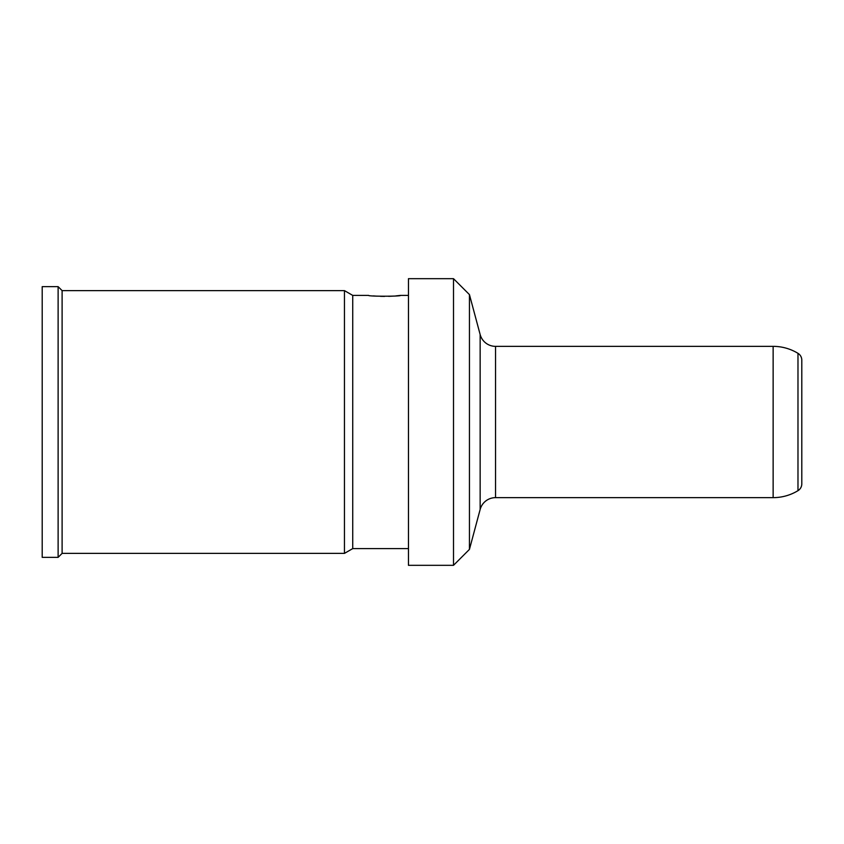 <?xml version="1.0" encoding="UTF-8"?>
<svg xmlns="http://www.w3.org/2000/svg" width="844" height="844" viewBox="0 0 844 844"><rect width="100%" height="100%" fill="white"/><g stroke="black" fill="none" stroke-linecap="round" stroke-linejoin="round"><path stroke-width="1.27" d="M58.12 286.643L58.12 557.356L42.2 557.356L42.2 286.643L58.12 286.643L62.108 290.621L344.457 290.621L352.729 295.4L368.649 295.4C367.615 296.487 401.512 296.497 400.499 295.4L408.464 295.4M58.12 557.356L62.108 553.379L62.108 290.621M62.108 553.379L344.457 553.379L344.457 290.621M344.457 553.379L352.729 548.6L352.729 295.4M352.729 548.6L408.464 548.6M373.312 295.906L376.603 296.149M380.454 296.339L384.569 296.402M388.704 296.339L392.555 296.149M395.847 295.896L400.499 295.4M453.513 278.678L453.513 565.322L408.464 565.322L408.464 278.678L453.513 278.678L469.443 294.609L480.152 334.551A15.92 15.92 0 0 0 495.533 346.356L773.136 346.356A47.77 47.77 0 0 1 797.981 353.33L797.981 490.67A47.77 47.77 0 0 1 773.136 497.643L773.136 346.356M453.513 565.322L469.443 549.391L469.443 294.609M469.443 549.391L480.152 509.449A15.92 15.92 0 0 1 495.533 497.643L773.136 497.643M797.981 353.33A7.965 7.965 0 0 1 801.8 360.124L801.8 483.876A7.965 7.965 0 0 1 797.981 490.67M480.152 509.449L480.152 334.551L480.152 509.449M495.533 497.643L495.533 346.356"/></g></svg>
